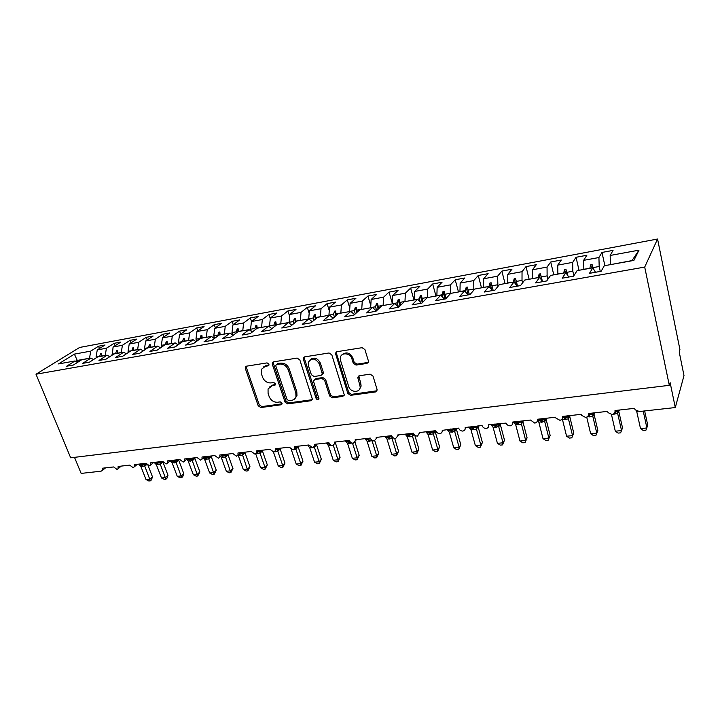<?xml version="1.0" encoding="UTF-8"?>
<svg xmlns="http://www.w3.org/2000/svg" width="720" height="720" viewBox="0 0 720 720"><rect width="100%" height="100%" fill="white"/><g stroke="black" fill="none" stroke-linecap="round" stroke-linejoin="round"><path stroke-width="1.08" d="M268.938 364.158L267.066 362.889L246.537 366.174L245.394 366.993L245.349 368.568L258.201 405.765L260.811 407.547L281.214 404.775L282.087 403.146L280.242 401.877L277.569 402.246C273.681 402.363 270.873 400.446 269.136 396.495L268.083 393.39L268.056 388.953L272.007 385.83L275.562 384.732L275.553 383.769L273.69 382.509L271.017 382.905C267.12 383.067 264.294 381.141 262.539 377.136L261.468 373.995L261.531 369.234L265.383 366.282L268.065 365.859L268.929 365.184L268.938 364.158M366.894 363.429L368.478 361.674L368.379 360.873L364.932 349.587L362.088 347.688L336.906 351.711L335.412 353.178L347.832 393.471L350.595 395.334L375.597 391.932L377.082 389.457L372.996 376.065L370.17 374.166L359.361 375.741L357.813 377.379L360.225 387.063C360.045 393.156 350.307 392.589 348.678 386.433L340.569 360.576L340.344 357.813C340.947 351.981 350.307 352.764 351.9 358.821L353.25 363.186L356.067 365.067L366.894 363.429L368.325 362.331M36 374.22L644.706 267.084L657.567 239.022L79.659 347.445L36 374.22L70.677 457.812L669.303 385.326L670.113 382.581L675.297 407.547L639.396 411.525L635.193 409.815L634.491 408.339L615.006 410.526C615.267 412.632 614.295 413.973 612.081 414.549L608.085 412.632L607.518 411.372L588.51 413.514C588.789 415.584 587.853 416.907 585.693 417.474L581.634 415.368L581.202 414.333L562.653 416.421C562.95 418.473 562.05 419.769 559.944 420.327L555.822 418.014L555.525 417.222L537.408 419.265C537.723 421.281 536.85 422.568 534.807 423.117L530.442 420.048L512.757 422.037C513.081 424.035 512.253 425.295 510.255 425.835C508.248 425.79 506.844 424.872 506.052 423.099L488.673 424.746C489.015 426.717 488.214 427.968 486.27 428.49C484.182 428.418 482.769 427.437 482.049 425.538L465.183 427.527C465.462 429.417 464.679 430.605 462.834 431.091C460.764 431.01 459.369 430.02 458.658 428.121L442.242 430.362C442.395 432.108 441.621 433.197 439.92 433.629C437.904 433.548 436.527 432.576 435.807 430.695L419.679 432.513L417.528 436.113C415.548 436.032 414.198 435.06 413.469 433.206L397.692 434.988L397.836 435.816L395.631 438.543C393.696 438.453 392.355 437.499 391.626 435.672L376.2 437.409L376.344 438.444L374.211 440.91C372.312 440.829 370.998 439.884 370.26 438.075L355.167 439.767L355.311 440.991L353.259 443.241C351.396 443.151 350.091 442.215 349.362 440.424L334.584 442.089L334.719 443.484L332.748 445.509C330.921 445.428 329.643 444.501 328.905 442.728L314.442 444.357L314.559 445.896L312.678 447.732L308.88 444.978L294.723 446.571L294.822 448.254L293.022 449.91L289.278 447.183L275.409 448.749L275.49 450.54L273.78 452.043L270.081 449.343L256.5 450.873L256.554 452.772L254.925 454.14L251.271 451.467L237.969 452.961L237.996 454.95L236.457 456.183L232.848 453.537L219.816 455.004L219.825 457.065L218.367 458.19L214.803 455.571L202.023 457.002L202.005 459.135L200.628 460.152L197.109 457.56L184.59 458.964L184.545 461.151L183.24 462.078L179.766 459.513L167.49 460.89L167.427 463.122L166.194 463.968L162.756 461.421L150.723 462.78L150.651 465.039L149.481 465.822L146.079 463.302L134.271 464.634L134.19 466.92L133.083 467.64L129.726 465.138L118.143 466.443L118.044 468.765L117 469.422L113.679 466.947L102.312 468.225L102.204 470.565L101.061 471.195L81.144 473.409L74.502 457.353M644.706 267.084L669.303 385.326M299.835 359.919L297.108 358.083L273.582 361.845L272.34 362.826L272.331 364.284L285.048 402.084L287.694 403.893L311.067 400.716L312.462 399.456L299.835 359.919M304.704 356.868L329.04 352.971L331.821 354.843L344.277 394.902L342.783 396.396L332.37 397.818L329.634 395.964L324.63 380.349L321.885 378.504L315.045 379.503L313.641 380.781L313.704 381.942L319.005 398.853C318.141 400.158 317.178 400.032 316.125 398.484L303.381 359.361L303.345 358.056L304.704 356.868M631.872 260.784L638.991 250.155L633.897 260.415L604.296 265.743L601.146 271.269L589.482 273.339L592.794 267.813L595.512 272.277M604.872 265.635L601.965 252.45L598.932 257.535L583.623 260.352L583.857 269.415M600.282 271.422L599.184 266.499L598.932 257.535M592.794 267.813L577.098 270.63L573.588 276.165L562.212 278.19L565.875 272.655L568.764 277.02M579.024 270.288L576.045 257.283L572.679 262.368L557.739 265.122L557.874 274.095M573.867 275.715L572.832 271.242L572.679 262.368M565.875 272.655L550.566 275.409L546.714 280.944L535.626 282.906L539.622 277.38L542.673 281.655M553.779 274.833L550.728 261.999L547.056 267.084L532.476 269.775L532.521 278.658M547.92 279.216L547.119 275.877L547.056 267.084M539.622 277.38L524.691 280.062L520.506 285.597L509.697 287.514L514.008 281.988L517.212 286.182M529.119 279.261L526.014 266.598L522.036 271.692L507.798 274.32L507.753 283.113M522.612 282.816L522.009 280.395L522.036 271.692M514.008 281.988L499.437 284.607L494.946 290.133L484.398 292.005L489.015 286.479L492.363 290.592M505.035 283.599L501.867 271.098L497.61 276.192L483.696 278.757L483.57 287.46M497.925 286.47L497.61 276.192M489.015 286.479L474.786 289.044L470.007 294.561L459.711 296.397L464.616 290.871L468.099 294.903M481.491 287.838L478.269 275.49L473.742 280.584L460.152 283.086L459.954 291.708M473.823 290.16L473.742 280.584M464.616 290.871L450.72 293.373L445.662 298.89L435.609 300.672L440.784 295.155L444.402 299.115M458.487 291.969L455.202 279.783L450.423 284.877L437.148 287.325L436.869 295.866M450.288 293.841L450.423 284.877M440.784 295.155L427.221 297.603L421.893 303.111L412.074 304.857L417.51 299.349L421.245 303.228M435.987 296.019L432.657 283.986L427.635 289.08L414.648 291.465L414.306 299.925M427.329 297.576L427.635 289.08M417.51 299.349L404.253 301.734L398.682 307.233L389.097 308.934L394.767 303.435L398.619 307.242M413.982 299.979L410.607 288.09L405.36 293.184L392.661 295.515L392.238 303.894M404.973 301.599L405.36 293.184M394.767 303.435L381.816 305.766L376.002 311.256L366.633 312.921L372.546 307.431L376.308 310.977M392.238 303.084L389.043 292.104L383.571 297.189L371.151 299.475L370.665 307.773M383.121 305.532L383.571 297.189M372.546 307.431L359.883 309.708L353.844 315.198L344.691 316.818L350.82 311.346L354.465 314.631M370.764 305.505L367.938 296.037L362.259 301.113L350.109 303.354L349.569 311.571M361.746 309.375L362.259 301.113M350.82 311.346L338.445 313.569L332.19 319.041L323.244 320.634L329.58 315.162L333.126 318.231M349.776 308.016L347.292 299.88L341.415 304.956L329.526 307.143L328.923 315.279M340.839 313.137L341.415 304.956M329.58 315.162L317.475 317.34L311.022 322.803L302.265 324.36L308.799 318.906L312.246 321.759M329.247 310.59L327.078 303.651L321.012 308.709L309.375 310.851L308.709 318.915M320.382 316.818L321.012 308.709M308.799 318.906L296.964 321.03L290.313 326.475L281.754 327.996L288.477 322.56L291.834 325.233M309.168 313.218L307.287 307.332L301.041 312.39L289.656 314.487L289.134 323.082M300.357 320.418L301.041 312.39M288.477 322.56L276.894 324.648L270.063 330.075L261.684 331.56L268.587 326.133L271.854 328.653M289.521 315.882L287.91 310.941L281.493 315.99L270.342 318.042L269.523 325.836L269.982 327.213M280.755 323.946L281.493 315.99M268.587 326.133L257.247 328.176L250.245 333.594L242.055 335.052L249.12 329.643L252.306 332.001M270.288 318.564L268.929 314.478L262.35 319.518L251.424 321.525L250.56 329.247L251.226 331.2M261.558 327.402L262.35 319.518M249.12 329.643L238.023 331.632L230.859 337.041L222.84 338.463L230.067 333.063L233.172 335.295M251.523 321.453L250.335 317.943L243.603 322.965L232.902 324.936L231.984 332.595L232.839 335.061M242.757 330.786L243.603 322.965M230.067 333.063L219.195 335.025L211.878 340.407L204.03 341.802L211.41 336.42L214.434 338.526M233.262 324.675L232.11 321.336L225.234 326.349L214.749 328.284L213.786 335.862L214.668 338.355M224.343 334.098L225.234 326.349M211.41 336.42L200.763 338.337L193.293 343.71L185.607 345.078L193.131 339.714L196.083 341.703M215.37 327.834L214.254 324.657L207.234 329.661L196.956 331.56L195.957 339.075L196.731 341.244M206.298 337.347L207.234 329.661M193.131 339.714L182.709 341.586L175.095 346.941L167.571 348.282L175.23 342.936L178.11 344.817M197.82 330.948L196.74 327.924L189.594 332.91L179.523 334.764L178.47 342.225L179.154 344.088M188.613 340.524L189.594 332.91M175.23 342.936L165.015 344.772L157.275 350.109L149.895 351.423L157.689 346.086L160.506 347.877M180.621 334.008L179.577 331.119L172.296 336.096L162.423 337.914L161.343 345.303L161.928 346.896M171.279 343.647L172.296 336.096M157.689 346.086L147.681 347.886L139.815 353.214L132.579 354.492L140.499 349.182L143.253 350.883M163.764 337.014L162.747 334.251L155.34 339.219L145.656 341.001L144.54 348.327L145.044 349.677M154.287 346.698L155.34 339.219M140.499 349.182L130.689 350.946L122.697 356.247L115.614 357.507L123.651 352.215L126.342 353.835M147.222 339.966L146.232 337.329L138.717 342.279L129.222 344.034L128.061 351.297L128.484 352.404M137.619 349.695L138.717 342.279M123.651 352.215L114.03 353.943L105.93 359.226L98.982 360.459L107.127 355.185L109.764 356.733M130.995 342.873L130.032 340.344L122.409 345.285L113.094 347.004L112.248 355.104M121.275 352.638L122.409 345.285M107.127 355.185L97.695 356.886L89.487 362.151L82.683 363.357L90.927 358.101L93.501 359.568M115.074 345.735L114.138 343.305L106.407 348.228L97.272 349.911L105.057 344.997L98.541 346.212L90.711 351.126L74.394 354.123L77.256 360.441L75.78 361.368M105.246 355.527L106.407 348.228M90.927 358.101L81.675 359.766L73.368 365.013L66.69 366.201L75.042 360.954L77.562 362.367M99.45 348.543L98.541 346.212M89.514 358.353L90.711 351.126M675.297 407.547L684 375.597L679.212 351.954L679.923 349.578L657.567 239.022M631.962 260.604L610.488 264.627M610.452 264.474L610.155 255.465L613.044 250.389L601.965 252.45M576.045 257.283L586.854 255.267L583.623 260.352M550.728 261.999L561.285 260.028L557.739 265.122M526.014 266.598L536.319 264.681L532.476 269.775M501.867 271.098L511.938 269.217L507.798 274.32M478.269 275.49L488.115 273.654L483.696 278.757M455.202 279.783L464.832 277.992L460.152 283.086M432.657 283.986L442.062 282.231L437.148 287.325M410.607 288.09L419.814 286.38L414.648 291.465M389.043 292.104L398.043 290.43L392.661 295.515M367.938 296.037L376.749 294.399L371.151 299.475M347.292 299.88L355.914 298.278L350.109 303.354M327.078 303.651L335.52 302.076L329.526 307.143M307.287 307.332L315.549 305.793L309.375 310.851M287.91 310.941L296.001 309.438L289.656 314.487M268.929 314.478L276.858 313.002L270.342 318.042M250.335 317.943L258.102 316.494L251.424 321.525M232.11 321.336L239.724 319.914L232.902 324.936M214.254 324.657L221.706 323.271L214.749 328.284M196.74 327.924L204.057 326.556L196.956 331.56M179.577 331.119L186.75 329.787L179.523 334.764M162.747 334.251L169.776 332.946L162.423 337.914M146.232 337.329L153.126 336.042L145.656 341.001M130.032 340.344L136.8 339.084L129.222 344.034M114.138 343.305L120.78 342.072L113.094 347.004M638.991 250.155L610.155 255.465M75.042 360.954L58.527 363.924L74.394 354.123M589.887 268.335L583.821 269.271M599.184 266.499L593.109 267.597L592.056 264.447L590.733 264.69L589.851 268.182M593.37 268.758L593.109 267.597M563.76 273.033L557.838 273.942M572.832 271.242L566.901 272.313L565.911 269.199L564.615 269.433L563.724 272.88M567.585 275.238L566.901 272.313M538.263 277.623L532.485 278.505M547.119 275.877L541.323 276.912L540.387 273.825L539.127 274.059L538.227 277.47M542.367 281.223L541.323 276.912M513.369 282.096L507.717 282.96M522.009 280.395L516.357 281.412L515.475 278.352L514.242 278.577L513.333 281.952M517.527 286.119L516.357 281.412M489.078 286.551L483.534 287.316M497.493 284.805L491.967 285.795L491.148 282.771L489.942 282.987L489.015 286.335M493.173 290.448L491.967 285.795M465.66 292.086L465.264 290.601L459.909 291.573M473.544 289.116L468.153 290.088L467.379 287.082L466.2 287.298L465.264 290.601M469.368 294.678L468.153 290.088M442.755 297.315L442.062 294.786L436.824 295.722M450.153 293.328L444.879 294.273L444.15 291.303L443.007 291.51L442.062 294.786M446.031 298.485L444.879 294.273M420.345 302.283L419.373 298.863L414.261 299.781M427.284 297.441L422.136 298.368L421.452 295.416L420.327 295.623L419.373 298.863M423.108 301.851L422.136 298.368M398.412 307.035L397.206 302.859L392.202 303.759M404.937 301.464L399.897 302.373L399.258 299.448L398.16 299.646L397.206 302.859M400.716 305.217L399.897 302.373M376.668 310.635L375.516 306.756L370.629 307.638M383.085 305.397L378.153 306.279L377.559 303.39L376.488 303.579L375.516 306.756M378.837 308.583L378.153 306.279M355.311 313.866L354.312 310.572L349.524 311.436M361.71 309.24L356.886 310.113L356.337 307.242L355.284 307.431L354.312 310.572M357.444 311.931L356.886 310.113M334.422 317.088L333.558 314.307L328.878 315.153M340.794 313.011L336.078 313.857L335.565 311.013L334.539 311.193L333.558 314.307M336.519 315.252L336.078 313.857M313.992 320.283L313.254 317.961L308.673 318.789M320.337 316.692L315.72 317.52L315.243 314.703L314.244 314.883L313.254 317.961M316.044 318.546L315.72 317.52M294.003 323.46L293.373 321.543L288.891 322.353M300.312 320.292L295.794 321.102L295.353 318.312L294.372 318.492L293.373 321.543M296.019 321.804L295.794 321.102M274.437 326.601L273.915 325.044L269.523 325.836M280.71 323.82L276.282 324.621L275.877 321.849L274.914 322.02L273.915 325.044M255.276 329.706L254.862 328.473L250.56 329.247M261.513 327.276L257.184 328.059L256.806 325.305L255.87 325.476L254.862 328.473M236.52 332.766L236.196 331.83L231.984 332.595M242.712 330.66L238.473 331.425L238.131 328.698L237.204 328.869L236.196 331.83M218.151 335.79L217.917 335.124L213.786 335.862M224.298 333.972L220.14 334.719L219.834 332.019L218.925 332.181L217.917 335.124M200.151 338.778L195.957 339.075M206.253 337.221L202.176 337.959L201.897 335.277L201.015 335.439L199.998 338.346M182.52 341.721L178.47 342.225M188.568 340.407L184.572 341.127L184.329 338.463L183.456 338.625L182.439 341.505M165.267 344.727L161.343 345.303M171.234 343.521L167.319 344.232L167.094 341.595L166.248 341.748L165.222 344.61M148.392 347.76L144.54 348.327M154.242 346.581L150.408 347.274L150.21 344.655L149.373 344.808L148.347 347.643M131.841 350.739L128.061 351.297M137.574 349.578L133.812 350.262L133.641 347.661L132.822 347.814L131.796 350.622M115.614 353.655L111.897 354.204M121.23 352.521L117.54 353.187L117.396 350.613L116.595 350.757L115.569 353.547M116.595 350.757L117.54 353.187M99.684 356.526L96.039 357.057L96.318 357.768M105.201 355.41L101.583 356.058L101.457 353.511L100.665 353.655L99.639 356.409M96.039 357.057L97.272 349.911M89.469 358.236L77.256 360.441L77.931 362.133M101.574 355.968L100.665 353.655M133.803 350.388L132.822 347.814M150.345 347.409L149.373 344.808M167.211 344.376L166.248 341.748M184.419 341.28L183.456 338.625M201.969 338.121L201.015 335.439M219.879 334.899L218.925 332.181M238.149 331.614L237.204 328.869M256.878 328.464L255.87 325.476M276.012 325.341L274.914 322.02M295.569 322.173L294.372 318.492M315.54 318.978L314.244 314.883M335.952 315.747L334.539 311.193M356.823 312.498L355.284 307.431M378.162 309.222L376.488 303.579M399.987 305.946L398.16 299.646M422.316 302.67L420.327 295.623M445.059 298.998L443.007 291.51M468.225 294.885L466.2 287.298M491.697 289.773L489.942 282.987M493.128 290.457L491.148 282.771M515.628 284.103L514.242 278.577M517.419 286.146L515.475 278.352M540.09 278.037L539.127 274.059M542.079 280.827L540.387 273.825M565.389 272.736L564.615 269.433M567.171 274.617L565.911 269.199M591.489 268.047L590.733 264.69M592.821 267.858L592.056 264.447M268.992 364.977L266.436 365.382L263.421 367.011M269.901 386.631L273.033 384.903L275.616 384.525M246.438 366.192L246.42 367.677L259.245 404.82L261.837 406.602L282.159 403.821M273.402 361.881L273.375 363.393L286.047 401.13L288.693 402.93L312.399 399.663M276.75 364.482L275.868 365.184L275.868 366.192L287.019 399.42L288.873 400.689L291.726 400.302C293.895 399.933 295.317 398.709 295.974 396.639L295.821 392.724L288.234 369.864C286.47 365.778 283.599 363.834 279.612 364.032L276.75 364.482L277.785 363.582L276.66 364.5M295.092 398.412L296.964 395.685L296.811 391.77L295.821 392.724M277.785 363.582L280.647 363.132C284.625 362.934 287.487 364.878 289.251 368.955L296.811 391.77M314.694 379.593L316.017 378.567L322.839 377.559L325.584 379.413L330.579 395.001L333.306 396.846L344.187 395.298M304.425 356.931L304.371 358.452L317.079 397.521L319.014 398.799M319.374 363.969C315.468 358.047 311.778 357.498 308.295 362.322L308.421 365.67L311.346 374.661L314.073 376.506L320.913 375.489L322.344 374.148L319.374 363.969L320.337 363.06C317.511 357.966 314.1 356.859 310.131 359.739M322.245 374.454L323.307 373.212L323.235 372.096L322.272 373.023M320.337 363.06L323.235 372.096M342.234 354.645C346.374 351.567 349.902 352.647 352.818 357.894L354.168 362.259L356.976 364.14L367.785 362.493M359.406 389.448L361.116 386.1L360.855 383.877L359.955 384.84M358.848 375.894L360.855 383.877M336.501 351.819L336.447 353.349L348.741 392.499L351.504 394.362L377.073 390.771M152.487 476.865L151.416 479.907L150.372 480.825L144.702 465.966L140.85 466.398L146.025 479.565L149.868 479.169L152.487 476.865L148.041 465.471M146.853 464.544L144.738 466.047M140.85 466.398L139.149 464.67L141.309 465.309L140.373 463.941M142.65 466.461L141.309 465.309L146.232 463.626M144.702 465.966L144.117 464.112M150.372 480.825L148.833 480.978L146.025 479.565M167.994 475.254L166.914 478.314L165.888 479.241L160.281 464.238L156.357 464.67L161.496 477.963L165.411 477.567L167.994 475.254L162.927 462.051L160.308 464.319M156.357 464.67L154.647 462.933L156.861 463.572L155.925 462.195M158.184 464.742L156.861 463.572L162.171 461.538M160.281 464.238L159.714 462.366M165.888 479.241L164.322 479.403L161.496 477.963M183.789 473.607L182.7 476.703L181.683 477.63L176.139 462.474L172.143 462.924L177.264 476.343L181.251 475.929L183.789 473.607L178.74 460.278L176.193 462.546L176.796 460.548L178.029 459.747M172.143 462.924L170.433 461.16L172.692 461.799L171.765 460.413M173.997 462.987L172.692 461.799L176.796 460.548M176.139 462.474L175.59 460.584M181.683 477.63L180.09 477.792L177.264 476.343M199.881 471.933L197.766 475.992L192.294 460.683L188.226 461.133L193.32 474.687L197.379 474.273L199.881 471.933L194.859 458.469L192.348 460.755L192.969 458.73L194.184 457.929M186.525 459.378L188.811 459.999L187.902 458.595M190.107 461.196L188.811 459.999L192.969 458.73M192.294 460.683L191.763 458.766M188.226 461.133L186.903 459.765M197.766 475.992L196.146 476.154L193.32 474.687M216.261 470.223L214.155 474.318L208.746 458.856L204.606 459.315L209.673 473.004L213.804 472.581L216.261 470.223L211.266 456.624L208.782 458.937M203.337 457.911L205.245 458.163L204.408 456.93M206.523 459.378L205.245 458.163L210.645 456.084M208.746 458.856L208.242 456.921M204.606 459.315L203.31 457.947M214.155 474.318L212.508 474.489L209.673 473.004M232.956 468.486L230.85 472.617L225.522 456.993L221.292 457.461L226.332 471.285L230.544 470.853L232.956 468.486L227.988 454.752L225.549 457.074M227.961 454.671L227.727 454.113M223.245 457.524L221.985 456.3L227.421 454.194M225.522 456.993L225.036 455.04M221.292 457.461L220.563 456.534M230.85 472.617L229.167 472.788L226.332 471.285M249.966 466.713L247.869 470.88L242.604 455.094L238.302 455.571L243.306 469.539L247.599 469.098L249.966 466.713L245.034 452.835L242.658 455.166L243.333 453.087L244.512 452.268M240.291 455.634L239.04 454.392L243.333 453.087M242.604 455.094L242.145 453.114M247.869 470.88L246.15 471.051L243.306 469.539M265.203 469.107L264.987 467.307L267.3 464.904L265.203 469.107L263.457 469.287L260.604 467.757L264.987 467.307L260.028 453.159L255.906 453.69M267.3 464.904L262.395 450.891L260.073 453.24L260.766 451.125L261.936 450.306M260.604 467.757L255.708 453.834M262.368 450.81L262.152 450.243M258.192 453.645L256.959 452.394L260.766 451.125M260.028 453.159L259.587 451.161M282.879 467.307L282.708 465.48L284.967 463.059L282.879 467.307L281.097 467.487L278.244 465.939L282.708 465.48L277.785 451.188L274.491 451.791M284.967 463.059L280.107 448.902L277.839 451.269L278.541 449.136L279.693 448.308M278.244 465.939L273.438 452.043M277.785 451.188L277.371 449.163L278.541 449.136M300.897 465.471L300.771 463.617L302.976 461.187L300.897 465.471L299.079 465.651L296.226 464.085L300.771 463.617L295.893 449.172L293.634 449.721M302.976 461.187L298.152 446.877L295.92 449.262M296.226 464.085L291.33 449.685L291.942 449.766M295.938 449.253L296.667 447.102L297.801 446.274M295.893 449.172L295.596 447.588M319.266 463.59L319.194 461.718L321.345 459.27L319.266 463.59L317.412 463.779L314.559 462.195L319.194 461.718L314.361 447.12L313.47 447.444M321.345 459.27L316.566 444.816L314.388 447.21M314.559 462.195L309.708 447.642L308.133 445.923M311.967 447.687L309.708 447.642M338.004 461.682L337.995 459.783L340.074 457.317L338.004 461.682L336.114 461.871L333.261 460.269L337.995 459.783L333.297 445.347M340.074 457.317L335.358 442.755M335.295 442.827L334.593 443.988M333.261 460.269L328.482 445.644L326.745 443.628L329.472 444.294L328.644 442.755M331.929 445.437L328.446 445.563M357.12 459.729L357.165 457.812L359.181 455.328L357.12 459.729L355.194 459.927L352.332 458.307L357.165 457.812L352.512 443.187M359.181 455.328L354.978 442.071M352.332 458.307L347.607 443.52L345.861 441.477L348.66 442.152L347.841 440.595M352.026 443.061L347.571 443.439M378.684 453.294L376.632 457.74L376.722 455.796L372.033 440.721L367.119 441.36L371.799 456.3L376.722 455.796L378.684 453.294L374.787 440.748M372.51 440.568L372.042 440.316M365.535 439.506L368.244 439.965L367.434 438.39M367.092 441.27L365.382 439.29M376.632 457.74L374.661 457.938L371.799 456.3M398.574 451.224L396.531 455.706L396.693 453.735L392.049 438.498L387.036 439.146L391.662 454.257L396.693 453.735L398.574 451.224L394.695 438.453M393.111 437.724L392.094 438.579L392.346 436.995M385.452 437.274L388.224 437.733L387.441 436.14M389.313 439.101L388.224 437.733L391.815 436.32L392.049 438.498M387.009 439.056L385.299 437.058M396.531 455.706L394.524 455.913L391.662 454.257M418.887 449.109L416.853 453.636L417.069 451.638L412.488 436.221L407.34 436.797L411.939 452.169L417.069 451.638L418.887 449.109L414.729 435.105M414.117 434.457L412.533 436.311L413.388 434.016L413.118 435.051L413.937 434.196M405.783 434.988L408.627 435.456L407.853 433.845M409.689 436.842L408.627 435.456L413.388 434.016M412.488 436.221L412.29 434.025M407.34 436.797L405.639 434.772M416.853 453.636L414.801 453.843L411.939 452.169M439.614 446.949L437.598 451.521L437.886 449.496L433.359 433.908L428.094 434.493L432.639 450.036L437.886 449.496L439.614 446.949L435.15 431.514L433.404 433.989L435.006 431.118M426.546 432.657L429.462 433.125L428.706 431.496M430.497 434.538L429.462 433.125L434.268 431.676L435.339 430.749M433.359 433.908L433.188 431.685M428.094 434.493L426.204 432.189M437.598 451.521L435.501 451.737L432.639 450.036M460.791 444.744L458.775 449.361L459.135 447.3L454.68 431.541L449.298 432.135L453.78 447.858L459.135 447.3L460.791 444.744L456.381 429.129L454.698 431.631M447.741 430.263L450.747 430.749L450 429.102M451.746 432.18L450.747 430.749L455.58 429.3L456.588 428.409M454.68 431.541L454.545 429.282M449.298 432.135L447.606 430.065M458.775 449.361L456.642 449.577L453.78 447.858M482.409 442.485L480.411 447.156L480.843 445.068L476.451 429.12L470.961 429.732L475.371 445.626L480.843 445.068L482.409 442.485L478.071 426.699L476.478 429.219M469.386 427.815L472.482 428.319L471.762 426.654M473.463 429.777L472.482 428.319L477.423 426.834L476.802 428.661L477.963 426.42M476.451 429.12L476.361 426.843M470.961 429.732L469.269 427.635M480.411 447.156L478.233 447.372L475.371 445.626M504.504 440.181L502.515 444.897L503.019 442.782L498.708 426.654L493.092 427.275L497.43 443.358L503.019 442.782L504.504 440.181L500.238 424.215L498.744 426.735L499.698 424.332L494.694 425.844L493.992 424.152M491.49 425.295L494.694 425.844L495.639 427.311M500.229 424.242L498.807 426.663L498.645 424.341M493.092 427.275L491.409 425.151M502.515 444.897L500.292 445.122L497.43 443.358M527.076 437.832L525.105 442.593L525.69 440.442L521.442 424.125L515.709 424.764L519.975 441.036L525.69 440.442L527.076 437.832L522.882 421.668L521.469 424.224M514.125 422.775L517.401 423.306L516.717 421.587M518.31 424.8L517.401 423.306L521.433 421.785L522.459 421.785L521.487 424.215M521.442 424.125L521.433 421.785M515.709 424.764L514.026 422.613M525.105 442.593L522.828 442.827L519.975 441.036M550.143 435.429L548.19 440.235L548.856 438.057L544.698 421.542L538.83 422.19L543.015 438.66L548.856 438.057L550.143 435.429L546.039 419.076L544.734 421.632L545.742 419.175L540.612 420.714L539.946 418.977M537.498 420.336L540.612 420.714L541.485 422.226M544.698 421.542L544.725 419.166M538.83 422.19L537.606 420.579M548.19 440.235L545.868 440.478L543.015 438.66M573.732 432.972L571.797 437.832L572.544 435.618L568.467 418.905L562.473 419.571L566.577 436.23L572.544 435.618L573.732 432.972L569.709 416.421L568.503 418.995L569.538 416.502L564.345 418.059L563.706 416.304M568.467 418.905L568.548 416.493M571.797 437.832L569.421 438.075L566.577 436.23M595.935 435.366L597.852 430.461L595.935 435.366L593.505 435.609L590.661 433.755L596.772 433.125L592.785 416.196L587.097 416.943M597.852 430.461L593.919 413.721L592.821 416.295L593.883 413.775L588.456 415.206M590.661 433.755L586.719 417.15M592.785 416.196L592.911 413.766M618.705 411.048L622.521 427.887L620.622 432.846L618.138 433.098L615.303 431.208L621.549 430.569L617.661 413.433L613.089 414.243M618.66 411.084L617.688 413.541M615.303 431.208L611.478 414.54M614.88 412.398L618.795 410.976L617.697 413.532M617.661 413.433L617.841 410.967M644.643 410.949L647.766 425.259L645.885 430.272L643.338 430.533L640.512 428.616L646.911 427.959L643.23 411.102M640.512 428.616L636.696 411.327L637.758 411.426M266.436 365.382L265.383 366.282M275.598 384.606L274.68 385.443M273.033 384.903L272.007 385.83M282.15 403.884L281.214 404.775M261.837 406.602L260.811 407.547M259.245 404.82L258.201 405.765M246.42 367.677L245.349 368.568M268.965 365.085L268.065 365.859M312.039 399.744L311.067 400.716M288.693 402.93L287.694 403.893M286.047 401.13L285.048 402.084M273.375 363.393L272.331 364.284M289.251 368.955L288.234 369.864M280.647 363.132L279.612 364.032M343.71 395.424L342.783 396.396M333.306 396.846L332.37 397.818M330.579 395.001L329.634 395.964M325.584 379.413L324.63 380.349M322.839 377.559L321.885 378.504M316.017 378.567L315.045 379.503M317.079 397.521L316.125 398.484M304.371 358.452L303.381 359.361M356.976 364.14L356.067 365.067M354.168 362.259L353.25 363.186M352.818 357.894L351.9 358.821M358.812 377.289L357.912 378.243M376.47 390.951L375.597 391.932M351.504 394.362L350.595 395.334M348.741 392.499L347.832 393.471M336.447 353.349L335.493 354.258M139.005 464.094L140.706 464.778L140.841 463.896M143.109 466.416L141.165 464.724L145.269 463.392M144.765 466.038L145.341 464.076M139.887 464.805L140.427 465.318M154.485 462.357L156.258 463.041L156.726 462.987L156.402 462.141M158.652 464.688L156.726 462.987L160.866 461.637M162.909 462.078L162.63 461.439M160.335 464.31L160.92 462.321M155.358 463.059L155.916 463.581M170.235 460.665L172.575 461.214L172.251 460.359M174.474 462.933L172.575 461.214L176.751 459.846M178.722 460.305L178.452 459.657M171.117 461.286L171.693 461.808M186.786 459.54L188.712 459.405L188.388 458.541M190.602 461.142L188.712 459.405L192.924 458.028M194.841 458.496L194.571 457.848M187.155 459.468L187.758 460.008M203.634 457.641L205.155 457.56L204.84 456.687M207.018 459.324L205.155 457.56L209.412 456.174M211.248 456.66L210.996 455.994M208.8 458.928L209.439 456.885M203.589 457.677L204.12 458.163M221.985 456.3L221.751 455.247M223.758 457.47L221.913 455.679L226.206 454.284M225.567 457.065L226.224 455.004M239.247 453.735L243.324 452.358M239.058 453.924L240.804 455.58M245.016 452.871L244.773 452.196M257.76 451.566L260.766 450.396M257.661 453.708L256.788 452.529M276.813 449.181L278.55 448.389M280.089 448.938L279.864 448.245M275.904 451.683L275.4 450.774M275.373 451.746L275.139 451.224M298.143 446.913L297.927 446.211M307.62 445.122L309.294 445.851M316.548 444.843L316.341 444.141M314.406 447.201L314.397 446.409M326.331 443.016L329.346 443.646M330.633 445.617L329.832 444.249M345.429 440.865L348.723 441.477L348.426 440.532M349.794 443.484L348.66 442.152L349.245 442.089L348.723 441.477L349.767 441.306M350.379 443.421L349.245 442.089M364.914 438.678L368.334 439.281L368.028 438.327M369.351 441.315L368.334 439.281L370.575 438.795M369.945 441.252L368.838 439.902M384.804 436.437L388.341 437.04L388.044 436.068M389.916 439.038L388.341 437.04L391.797 436.122M405.108 434.151L408.762 434.754L408.474 433.773M410.31 436.779L408.762 434.754L413.478 433.215M425.835 431.82L428.994 432.486L429.624 432.414L429.336 431.424M431.127 434.466L429.624 432.414L434.403 430.857M447.012 429.435L450.936 430.029L450.648 429.03M452.394 432.108L450.936 430.029L455.751 428.454M454.716 431.622L455.157 429.741L455.13 430.785L456.255 428.787M456.66 428.346L455.616 429.273M468.639 427.005L472.698 427.59L472.419 426.573M474.12 429.696L472.698 427.59L477.576 425.997M476.496 429.21L476.586 427.995L478.44 425.898M490.734 424.512L494.946 425.097L494.667 424.071M496.314 427.239L494.946 425.097L499.869 423.486M513.315 421.974L517.68 422.55L517.401 421.515M519.003 424.719L517.68 422.55L522.648 420.921M514.08 422.721L513.477 421.956M537.507 419.94L540.918 419.949L540.648 418.896M542.196 422.145L540.918 419.949L545.949 418.302M539.667 419.004L540.09 419.553M562.743 417.438L564.687 417.285L564.426 416.223M565.902 419.517L564.687 417.285L569.772 415.62M565.191 419.598L564.345 418.059M563.211 416.358L563.508 417.402M588.582 414.603L588.744 413.487M590.157 416.826L588.996 414.558L594.135 412.875M589.428 416.907L588.627 415.35M615.069 411.588L619.065 410.076M614.97 414.081L614.61 412.938M614.223 414.162L614.07 413.586M634.122 408.375L634.581 408.663M105.561 467.865L102.204 470.565M121.302 466.092L118.044 468.765M137.34 464.283L134.19 466.92M153.684 462.447L150.651 465.039M170.343 460.575L167.427 463.122M187.326 458.658L184.545 461.151M204.642 456.714L202.005 459.135M222.309 454.725L219.825 457.065M240.318 452.7L237.996 454.95M258.705 450.63L256.554 452.772M277.461 448.515L275.49 450.54M296.604 446.364L294.822 448.254M316.143 444.159L314.559 445.896M336.087 441.918L334.719 443.484M356.463 439.623L355.311 440.991M377.28 437.283L376.344 438.444M398.556 434.889L397.836 435.816M420.3 432.441L419.796 433.125M246.348 366.21L245.394 366.993M273.384 361.935L272.34 362.826M296.964 395.685L295.974 396.639M323.307 373.212L322.344 374.148M304.335 357.165L303.345 358.056M361.116 386.1L360.225 387.063M358.722 376.425L357.813 377.379M336.366 352.269L335.412 353.178M162.216 461.484L161.379 462.096L162.333 461.475M178.074 459.702L177.318 460.323L178.209 459.684M194.229 457.884L193.464 458.541L194.373 457.866M210.69 456.03L209.898 456.732L210.843 456.012M227.466 454.14L226.539 454.842M226.548 454.833L227.619 454.122M244.557 452.223L243.711 453.033L244.71 452.205M261.972 450.261L261.099 451.143L262.125 450.243M279.738 448.263L278.82 449.226L279.882 448.245M297.846 446.22L296.883 447.282L297.981 446.211M500.697 423.396L498.645 426.33M523.449 420.831L521.361 423.315M546.705 418.212L544.626 420.534M570.483 415.539L568.422 417.753M594.81 412.803L592.776 414.927M619.704 410.004L617.688 412.065M634.716 409.014L634.203 408.366"/></g></svg>
